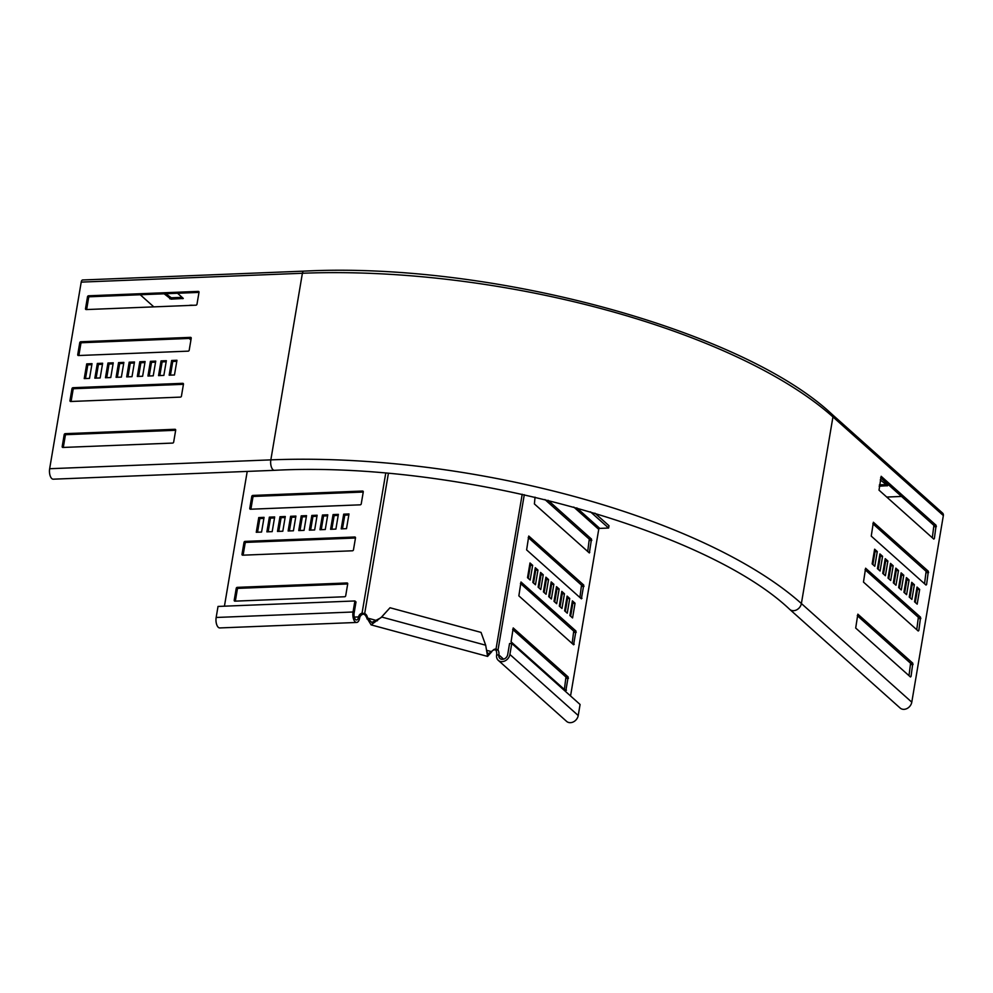 <?xml version="1.0" encoding="UTF-8"?>
<svg xmlns="http://www.w3.org/2000/svg" width="993" height="993" viewBox="0 0 993 993"><rect width="100%" height="100%" fill="white"/><g stroke="black" fill="none" stroke-linecap="round" stroke-linejoin="round"><path stroke-width="1.49" d="M193.014 305.298A7.013 2.545 -170.4 0 0 190.805 305.223A7.013 2.545 -170.4 0 0 188.931 305.459M140.249 294.747L153.816 306.874M189.154 338.439L190.929 340.028M165.831 293.717L171.292 297.776L182.153 297.341M164.13 293.791L171.057 299.154L183.283 298.459L177.586 293.258M901.52 496.45L886.737 497.046M880.245 479.904L887.643 485.676L879.177 486.222M886.513 484.559L879.413 484.845M49.65 468.721A7.51 3.5 87.7 0 0 53.262 479.185L274.453 470.322A7.51 3.5 87.7 0 1 270.841 459.871L49.65 468.721L81.215 282.111A3.5 1.638 87.7 0 1 82.618 279.989L303.808 271.139A3.5 1.638 87.7 0 0 302.393 273.261L81.215 282.111M159.823 375.565L162.132 361.886L166.166 361.725M149.211 375.987L151.519 362.321L155.553 362.16M138.586 376.409L140.907 362.743L144.928 362.582M127.973 376.831L130.282 363.165L134.316 363.004M86.627 309.555L88.625 297.726A1.005 0.807 131.8 0 1 89.668 296.77L198.985 292.401M96.122 378.11L98.431 364.443L102.465 364.282M106.735 377.688L109.056 364.021L113.078 363.86M117.36 377.266L119.669 363.587L123.703 363.426M170.448 375.143L172.757 361.464L176.779 361.303M78.857 355.519L80.855 343.69A1.005 0.807 131.8 0 1 81.898 342.734L191.215 338.365M71.086 401.482L73.085 389.653A1.005 0.807 131.8 0 1 74.127 388.697L183.432 384.316M63.304 447.446L65.302 435.617A1.005 0.807 131.8 0 1 66.345 434.661L175.662 430.279M85.51 378.532L87.818 364.865L91.852 364.704M161.04 360.906L166.34 360.695L163.857 375.404L158.545 375.615L161.04 360.906L162.132 361.886M150.415 361.328L155.727 361.117L153.232 375.826L147.932 376.037L150.415 361.328L151.519 362.321M139.802 361.75L145.102 361.539L142.62 376.248L137.307 376.459L139.802 361.75L140.907 362.743M129.177 362.184L134.489 361.973L132.007 376.67L126.694 376.893L129.177 362.184L130.282 363.165M85.51 308.686L87.521 296.733A1.005 0.807 131.8 0 1 88.563 295.79L198.277 291.396A1.005 0.807 131.8 0 1 199.01 292.277L196.986 304.23A1.005 0.807 131.8 0 1 195.944 305.186L86.23 309.568A1.005 0.807 131.8 0 1 85.51 308.686L86.478 309.568M97.326 363.45L102.639 363.239L100.156 377.948L94.844 378.159L97.326 363.45L98.431 364.443M107.952 363.028L113.252 362.817L110.769 377.526L105.457 377.737L107.952 363.028L109.056 364.021M118.564 362.606L123.877 362.395L121.382 377.104L116.082 377.315L118.564 362.606L119.669 363.587M171.652 360.484L176.965 360.273L174.47 374.982L169.158 375.193L171.652 360.484L172.757 361.464M77.727 354.65L79.75 342.697A1.005 0.807 131.8 0 1 80.793 341.753L190.495 337.359A1.005 0.807 131.8 0 1 191.227 338.241L189.204 350.194A1.005 0.807 131.8 0 1 188.173 351.15L78.459 355.531A1.005 0.807 131.8 0 1 77.727 354.65L78.708 355.531M69.957 400.613L71.98 388.66A1.005 0.807 131.8 0 1 73.023 387.704L182.724 383.323A1.005 0.807 131.8 0 1 183.457 384.204L181.434 396.157A1.005 0.807 131.8 0 1 180.391 397.113L70.689 401.495A1.005 0.807 131.8 0 1 69.957 400.613L70.937 401.495M62.187 446.577L64.197 434.624A1.005 0.807 131.8 0 1 65.24 433.668L174.954 429.286A1.005 0.807 131.8 0 1 175.687 430.168L173.663 442.121A1.005 0.807 131.8 0 1 172.621 443.077L62.907 447.458A1.005 0.807 131.8 0 1 62.187 446.577L63.155 447.446M86.714 363.885L92.026 363.661L89.531 378.37L84.231 378.594L86.714 363.885L87.818 364.865M943.35 515.566L832.941 416.923L801.388 603.533A400.39 145.748 9.6 0 0 270.841 459.871L302.393 273.261A400.39 145.748 9.6 0 1 832.941 416.923A3.5 2.83 131.8 0 0 832.184 414.441L942.593 513.083A3.5 2.83 131.8 0 1 943.35 515.566L911.785 702.175A7.51 6.057 131.8 0 1 907.019 708.53A7.51 6.057 131.8 0 1 900.154 708.046L789.745 609.404C704.347 528.363 455.675 460.64 274.453 470.322M878.184 569.299L880.369 556.378L879.624 555.72M883.485 574.028L885.669 561.119L884.924 560.462M888.785 578.77L890.969 565.849L890.225 565.191M894.072 583.499L896.257 570.59L895.525 569.92M932.315 537.772L933.904 525.384L880.605 477.77M909.973 597.712L912.157 584.79L911.425 584.132M904.673 592.97L906.857 580.061L906.125 579.391M899.373 588.241L901.557 575.319L900.825 574.662M872.884 564.558L875.069 551.649L874.324 550.991M924.545 583.735L926.121 571.347L872.835 523.733M916.762 629.699L918.351 617.311L865.064 569.697M908.992 675.662L910.581 663.274L857.282 615.66M915.273 602.441L917.458 589.532L916.725 588.861M882.578 556.291L879.922 553.933L877.44 568.641L880.083 571L882.578 556.291L880.369 556.378M887.879 561.033L885.222 558.662L882.74 573.371L885.384 575.741L887.879 561.033L885.669 561.119M893.179 565.762L890.522 563.391L888.04 578.1L890.684 580.471L893.179 565.762L890.969 565.849M898.479 570.503L895.823 568.133L893.34 582.841L895.984 585.212L898.479 570.503L896.257 570.59M934.376 538.554L936.114 525.297L881.163 476.292L879.016 490.157L933.78 539.087L934.376 538.554L933.246 538.603M914.367 584.703L911.723 582.332L909.24 597.041L911.884 599.412L914.367 584.703L912.157 584.79M909.079 579.974L906.423 577.603L903.94 592.312L906.584 594.683L909.079 579.974L906.857 580.061M903.779 575.232L901.123 572.862L898.64 587.571L901.284 589.941L903.779 575.232L901.557 575.319M877.278 551.562L874.622 549.191L872.139 563.9L874.783 566.271L877.278 551.562L875.069 551.649M926.606 584.517L928.343 571.26L873.381 522.244L871.246 536.121L926.01 585.051L926.606 584.517L925.476 584.567M918.835 630.481L920.561 617.224L865.611 568.207L863.476 582.084L918.227 631.014L918.835 630.481L917.693 630.53M911.053 676.444L912.79 663.187L857.84 614.17L855.693 628.048L910.457 676.978L911.053 676.444L909.923 676.494M919.667 589.445L917.023 587.074L914.541 601.783L917.184 604.141L919.667 589.445L917.458 589.532M371.109 624.87L366.169 616.74A4.009 3.6 -134.1 0 0 363.91 614.282L364.692 613.513A4.009 3.6 -134.1 0 1 366.951 615.983L367.72 618.118L371.754 622.45L380.815 617.832L390.013 607.753L481.046 632.404L485.676 645.202L487.6 656.41L371.109 624.87L381.647 617.025L390.013 607.753M496.637 655.008L498.846 654.921A5.002 4.034 131.8 0 0 499.938 658.471A5.002 4.034 131.8 0 0 504.518 658.793A5.002 4.034 131.8 0 0 507.696 654.561L509.558 643.538L511.767 643.439L509.906 654.474A7.51 6.057 131.8 0 1 505.139 660.817A7.51 6.057 131.8 0 1 498.275 660.345A7.51 6.057 131.8 0 1 496.637 655.008A4.009 1.862 87.7 0 0 495.805 650.105L496.016 649.074A4.009 3.6 45.9 0 0 493.161 650.167L488.246 653.99L486.644 651.185M495.234 649.844A4.009 3.6 45.9 0 0 492.888 650.465M490.989 652.463L491.771 651.706L486.558 650.291M491.721 651.756L487.6 656.41M366.938 618.875L367.72 618.118L377.427 620.749M380.815 617.832L381.647 617.025L485.676 645.202M380.865 617.783L381.647 617.025M495.805 650.105L498.014 650.018L496.016 649.074L522.206 494.241M511.767 643.439L580.086 704.484L578.224 715.519A7.51 6.057 -48.2 0 1 573.457 721.861A7.51 6.057 -48.2 0 1 566.593 721.377L498.275 660.345M590.475 511.842L608.622 528.04L599.772 528.4A1.005 0.807 -48.2 0 0 598.729 529.356L570.553 695.956M594.931 513.17L609.007 525.744L608.622 528.04M572.564 617.931L575.046 603.223L572.402 600.852L569.908 615.561L572.564 617.931M570.652 616.219L572.837 603.31L575.046 603.223M572.837 603.31L572.092 602.639M565.836 690.756L568.17 676.965L513.22 627.948L511.072 641.826L565.836 690.756M564.372 689.44L565.96 677.052L512.661 629.438M573.606 644.792L575.94 631.002L520.99 581.997L518.855 595.862L573.606 644.792M572.142 643.476L573.731 631.089L520.444 583.474M581.389 598.829L583.723 585.038L528.76 536.034L526.625 549.899L581.389 598.829M579.924 597.513L581.501 585.125L528.214 537.511M527.519 577.678L530.163 580.049L532.658 565.34L530.001 562.969L527.519 577.678M528.264 578.348L530.448 565.427L529.703 564.769M530.448 565.427L532.658 565.34M554.02 601.361L556.663 603.719L559.158 589.01L556.502 586.652L554.02 601.361M554.752 602.019L556.936 589.097L556.204 588.439M556.936 589.097L559.158 589.01M559.32 606.09L561.964 608.461L564.446 593.752L561.802 591.381L559.32 606.09M560.052 606.748L562.237 593.839L561.504 593.181M562.237 593.839L564.446 593.752M535.041 497.158L534.395 503.935L589.358 552.94L591.493 539.075L548.111 500.311M587.695 551.549L589.283 539.162L544.921 499.529M564.62 610.819L567.264 613.19L569.746 598.481L567.102 596.11L564.62 610.819M565.352 611.489L567.537 598.568L566.792 597.91M567.537 598.568L569.746 598.481M548.719 596.619L551.363 598.99L553.858 584.281L551.202 581.91L548.719 596.619M549.452 597.277L551.636 584.368L550.904 583.71M551.636 584.368L553.858 584.281M543.419 591.89L546.063 594.248L548.558 579.54L545.902 577.181L543.419 591.89M544.152 592.548L546.336 579.639L545.604 578.969M546.336 579.639L548.558 579.54M538.119 587.148L540.763 589.519L543.258 574.81L540.602 572.44L538.119 587.148M538.864 587.806L541.036 574.897L540.304 574.239M541.036 574.897L543.258 574.81M532.819 582.419L535.463 584.778L537.958 570.069L535.301 567.711L532.819 582.419M533.564 583.077L535.748 570.168L535.004 569.498M535.748 570.168L537.958 570.069M503.588 659.153L498.846 654.921A4.009 1.862 87.7 0 0 498.014 650.018L524.292 494.7M388.375 473.512L364.692 613.513L362.048 613.202L363.91 614.282M359.665 617.919L358.56 616.926A5.002 2.334 87.7 0 1 356.549 619.955A5.002 2.334 87.7 0 1 354.141 612.979L356.003 601.957L354.898 600.964L218.026 606.438L216.164 617.472A7.51 3.5 -92.3 0 0 219.776 627.936L356.648 622.462A7.51 3.5 87.7 0 0 359.665 617.919A4.009 3.227 131.8 0 1 363.153 614.183M354.898 600.964L353.036 611.998A7.51 3.5 87.7 0 0 356.648 622.462M247.22 471.414L224.43 606.189M333.065 514.597L338.377 514.374L335.895 529.083L330.582 529.306L333.065 514.597L334.169 515.578L338.203 515.417M331.861 529.244L334.169 515.578M322.452 515.019L327.764 514.808L325.27 529.517L319.969 529.728L322.452 515.019L323.557 516L327.591 515.839M321.248 529.679L323.557 516M311.839 515.441L317.139 515.23L314.657 529.939L309.344 530.15L311.839 515.441L312.944 516.434L316.966 516.273M310.623 530.101L312.944 516.434M301.214 515.864L306.527 515.652L304.044 530.361L298.732 530.572L301.214 515.864L302.319 516.856L306.353 516.695M300.01 530.523L302.319 516.856M269.364 517.142L274.676 516.931L272.194 531.64L266.881 531.851L269.364 517.142L270.468 518.123L274.502 517.961M268.16 531.801L270.468 518.123M279.989 516.72L285.289 516.509L282.806 531.218L277.494 531.429L279.989 516.72L281.093 517.701L285.115 517.539M278.772 531.379L281.093 517.701M290.601 516.298L295.914 516.075L293.419 530.783L288.119 530.994L290.601 516.298L291.706 517.279L295.728 517.117M289.397 530.945L291.706 517.279M343.69 514.163L348.99 513.952L346.507 528.661L341.195 528.872L343.69 514.163L344.794 515.156L348.816 514.995M342.473 528.822L344.794 515.156M250.894 509.21L252.892 497.381A1.005 0.807 131.8 0 1 253.935 496.426L363.239 492.044M251.788 496.388A1.005 0.807 131.8 0 1 252.83 495.433L362.532 491.038A1.005 0.807 131.8 0 1 363.264 491.932L361.241 503.873A1.005 0.807 131.8 0 1 360.198 504.829L250.497 509.223A1.005 0.807 131.8 0 1 249.764 508.342L251.788 496.388L252.892 497.381M243.111 555.174L245.122 543.332A1.005 0.807 131.8 0 1 246.152 542.389L355.469 538.007M244.017 542.352A1.005 0.807 131.8 0 1 245.048 541.396L354.762 537.002A1.005 0.807 131.8 0 1 355.494 537.896L353.471 549.837A1.005 0.807 131.8 0 1 352.428 550.792L242.726 555.186A1.005 0.807 131.8 0 1 241.994 554.305L244.017 542.352L245.122 543.332M235.341 601.137L237.339 589.296A1.005 0.807 131.8 0 1 238.382 588.352L347.699 583.971M236.235 588.315A1.005 0.807 131.8 0 1 237.277 587.36L346.991 582.965A1.005 0.807 131.8 0 1 347.711 583.859L345.701 595.8A1.005 0.807 131.8 0 1 344.658 596.756L234.944 601.15A1.005 0.807 131.8 0 1 234.211 600.269L236.235 588.315L237.339 589.296M264.064 517.353L261.569 532.062L256.268 532.273L258.751 517.564L264.064 517.353M257.547 532.223L259.856 518.557L258.751 517.564M259.856 518.557L263.877 518.396M354.302 617.1L358.56 616.926A4.009 3.227 131.8 0 1 362.048 613.202L385.718 473.276M182.861 297.974L182.737 298.682M171.292 297.776L171.057 299.154M169.964 297.416L169.741 298.794M887.208 485.18L887.097 485.9M911.785 702.175L801.388 603.533A7.51 6.057 131.8 0 1 796.609 609.876A7.51 6.057 131.8 0 1 789.745 609.404M64.197 434.624L65.302 435.617M65.24 433.668L66.345 434.661M174.954 429.286L175.699 429.944M71.98 388.66L73.085 389.653M73.023 387.704L74.127 388.697M182.724 383.323L183.469 383.981M79.75 342.697L80.855 343.69M80.793 341.753L81.898 342.734M190.495 337.359L191.239 338.017M87.521 296.733L88.625 297.726M88.563 295.79L89.668 296.77M198.277 291.396L199.01 292.054M912.79 663.187L910.581 663.274M913.076 664.503L910.866 664.59M920.561 617.224L918.351 617.311M920.846 618.54L918.637 618.627M928.343 571.26L926.121 571.347M928.629 572.576L926.419 572.663M936.114 525.297L933.904 525.384M936.399 526.613L934.19 526.7M366.169 616.74L366.951 615.983M576.834 507.895L599.772 528.4M509.906 654.474L578.224 715.519M573.768 507.051L598.729 529.356M565.302 690.272L566.432 690.222M565.96 677.052L568.17 676.965M566.246 678.368L568.455 678.281M573.073 644.308L574.215 644.258M573.731 631.089L575.94 631.002M574.016 632.404L576.225 632.318M580.843 598.345L581.985 598.307M581.501 585.125L583.723 585.038M581.786 586.441L584.008 586.354M588.626 552.381L589.755 552.344M589.283 539.162L591.493 539.075M589.569 540.477L591.778 540.391M353.036 611.998L216.164 617.472M253.935 496.426L252.83 495.433M363.277 491.709L362.532 491.038M250.745 509.21L249.764 508.342M246.152 542.389L245.048 541.396M355.506 537.672L354.762 537.002M242.975 555.174L241.994 554.305M238.382 588.352L237.277 587.36M347.724 583.636L346.991 582.965M235.192 601.137L234.211 600.269M832.184 414.441C742.33 329.763 489.748 261.531 303.808 271.139"/></g></svg>
